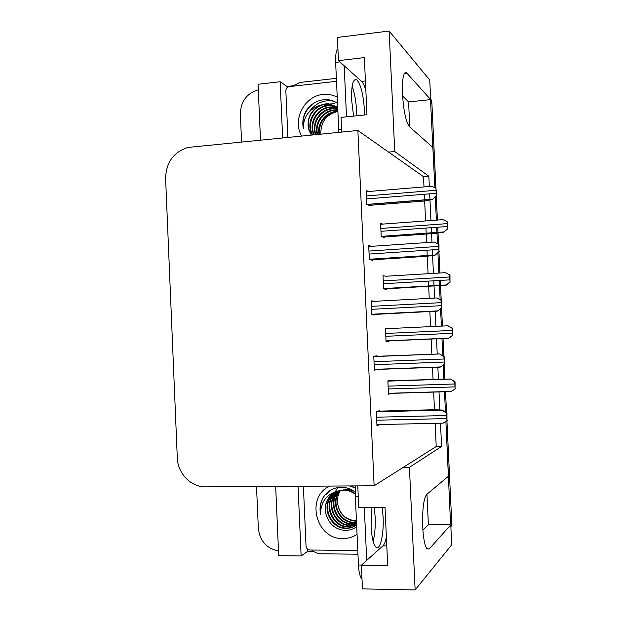 <?xml version="1.0" encoding="UTF-8"?>
<svg xmlns="http://www.w3.org/2000/svg" width="621" height="621" viewBox="0 0 621 621"><rect width="100%" height="100%" fill="white"/><g stroke="black" fill="none" stroke-linecap="round" stroke-linejoin="round"><path stroke-width="0.93" d="M386.378 536.909C385.47 541.551 384.314 544.539 382.916 545.875L361.383 565.188L362.454 588.879L415.131 589.95L451.723 544.788L450.776 524.846L429.212 548.948L426.922 548.793C424.748 545.626 423.336 538.306 422.691 526.818C422.257 509.515 423.576 498.733 426.658 494.471L448.478 476.206L445.886 421.418L450.598 524.846M429.328 186.479L428.847 176.255L394.739 151.516L389.142 31.05L429.748 80.024L430.671 99.608L406.631 72.867C403.456 71.454 402.074 78.572 402.486 94.221C403.642 111.213 405.948 122.034 409.418 126.692L432.938 147.511L434.84 187.666L430.493 99.624M313.628 551.448L307.62 551.378L307.519 549.104M287.049 87.74L286.987 86.443L292.444 85.838M275.67 486.414L278.705 555.694L301.131 555.958L298.041 486.266M301.131 555.958L307.62 551.378M282.633 137.878L280.149 81.739L286.987 86.443M280.149 81.739L258.057 84.246L260.502 140.059M241.561 141.93L240.343 113.938C240.777 101.402 246.762 93.344 258.297 89.766M278.495 550.959C266.588 548.514 259.865 540.961 258.328 528.316L256.52 486.538M389.142 31.05L337.397 37.431L338.453 60.633L361.601 81.374C363.114 82.803 364.527 85.838 365.854 90.487M415.131 589.95L409.425 467.334L441.585 446.429L440.491 423.204M435.282 197.004L436.369 220.137L435.282 197.004M436.71 227.286L436.959 232.549L436.71 227.286M436.99 233.162L437.487 243.665L436.99 233.162M437.921 252.918L438.876 273.069L437.921 252.918M439.226 280.482L439.466 285.505L439.226 280.482M439.474 285.792L440.134 299.687L439.474 285.792M440.568 308.955L441.384 326.118L440.568 308.955M441.966 338.422L442.789 355.833L441.966 338.422M443.231 365.117L443.883 378.981L443.231 365.117M444.481 391.61L445.451 412.103L444.481 391.61M439.87 409.953L439.008 391.781M438.41 379.105L437.844 367.042M437.231 354.001L436.509 338.662M435.926 326.367L435.212 311.268M434.591 298.08L434.032 286.157M434.009 285.815L433.776 280.801M433.427 273.395L432.589 255.541M432.573 255.309L432.317 249.867M431.96 242.213L431.556 233.659M431.517 232.929L431.269 227.682M430.935 220.533L429.965 199.939M429.942 199.543L429.678 193.837M422.893 530.225L428.389 524.768L426.961 494.231M428.389 524.768L450.776 524.846M409.759 126.994L408.587 101.914L430.671 99.608M394.739 151.516L388.567 152.091L357.867 130.457L187.938 147.433C173.546 152.098 166.102 162.43 165.605 178.429L177.296 457.778C177.645 473.388 191.043 487.26 205.636 486.864L374.129 485.785L436.214 446.522L435.119 423.32M357.774 485.886L358.752 507.388L385.02 507.365L387.698 565.552L361.383 565.188M338.453 60.633L364.341 57.598L366.972 114.738L341.03 117.392L341.697 132.056M357.867 130.457L374.129 485.785M423.996 186.913L423.514 176.706L388.567 152.091M423.514 176.706L428.847 176.255M434.483 409.759L433.644 391.944M433.047 379.284L432.48 367.236M431.867 354.125L431.145 338.895M430.57 326.623L429.864 311.626M429.243 298.367L428.676 286.467M428.661 286.126L428.428 281.111M428.079 273.721L427.256 256.209M427.232 255.658L426.976 250.224M426.611 242.578L426.216 234.039M426.177 233.31L425.928 228.062M425.595 220.929L424.655 200.917M424.609 199.97L424.337 194.272M436.214 446.522L441.585 446.429M409.425 467.334L403.192 467.403M377.094 356.291L377.071 355.786L373.772 356.213L374.416 370.225L377.692 369.231M374.572 301.325L371.234 300.82L371.87 314.808L375.193 314.909L375.169 314.412M371.389 246.351L368.695 245.551L369.332 259.508L372.685 260.323L372.662 259.795M368.354 191.509L366.165 190.414L366.801 204.332L370.178 205.854L370.155 205.295M379.617 411.118L379.586 410.59L376.318 411.723L376.963 425.773L380.013 424.539M388.451 328.594L388.428 328.167L385.439 328.23L386.052 341.534L389.041 341.309L389.01 340.735M386.029 276.26L383.01 275.662L383.623 288.936L386.635 289.355L386.611 288.866M382.8 224.088L380.595 223.211L381.201 236.454L384.244 237.509L384.22 236.997M390.857 380.696L390.834 380.199L387.869 380.906L388.482 394.234L391.44 393.217M445.474 272.673L386.029 276.244M386.045 341.441L389.041 341.309M385.439 328.307L388.428 328.167M371.249 301.286L374.556 301.107M374.393 369.743L377.708 369.627M408.587 101.914L402.579 95.944M430.547 96.992L431.921 103.668L435.919 188.179M436.291 196.104L437.425 220.059M437.766 227.208L438.015 232.471M438.038 233.007L438.566 244.224M438.938 252.079L439.932 273.007M440.281 280.42L440.514 285.443M440.53 285.699L441.22 300.308M441.593 308.179L442.439 326.064M443.021 338.375L443.875 356.516M444.256 364.403L444.939 378.981M445.536 391.579L446.546 412.849M446.918 420.759L451.653 520.848L450.916 527.749M455.395 388.785L451.149 391.564L455.077 388.909L454.743 381.915L450.559 379.051L455.061 381.806L455.077 388.909M388.42 380.774L450.714 379.004M447.322 420.502L442.874 423.32L446.965 420.689L446.615 413.314L442.253 410.124L446.973 413.144L446.965 420.689M377.933 411.164L433.745 409.728L442.431 410.046M452.856 335.332L448.626 338.29L452.53 335.356L452.197 328.377L448.028 325.8L452.523 328.369L452.53 335.356M450.318 281.996L446.103 285.124L449.992 281.918L449.658 274.956L445.513 272.666L449.992 275.041L449.992 281.918M384.12 289.006L446.266 285.163M447.128 221.65L447.795 228.769L443.751 232.161L447.462 228.598L447.128 221.65L442.998 219.648L380.642 224.251M383.01 237.082L435.523 233.38L443.751 232.161M444.652 364.123L440.219 367.135L444.294 364.201L443.945 356.842L439.598 353.978L444.302 356.78L444.294 364.201M373.78 356.423L439.777 353.947M441.989 307.876L437.572 311.082L441.632 307.845L441.283 300.502L436.951 297.948L441.64 300.548L441.632 307.845M371.863 314.575L437.758 311.098M439.334 251.753L434.933 255.161L438.969 251.614L438.62 244.294L434.312 242.05L438.985 244.441L438.969 251.614M370.962 259.904L426.526 256.302L435.119 255.223M435.965 188.202L436.687 195.755L432.488 199.473L436.315 195.514L435.965 188.202L431.68 186.284L366.227 191.687M369.13 205.38L423.926 201.057L432.488 199.473M352.146 86.241C354.575 92.964 356.058 101.215 356.594 110.988L356.687 115.785M364.535 114.986L364.434 110.173C363.339 94.361 360.754 84.215 356.679 79.729C353.007 78.487 351.315 85.224 351.618 99.95L353.59 116.104M337.925 49.121C336.171 50.417 335.402 54.834 335.635 62.379L338.864 132.335M344.181 65.764L346.51 116.833M291.886 86.319L300.331 82.407L336.365 78.339M374.23 507.38L375.169 516.951C375.534 526.523 374.851 534.642 373.128 541.31M371.948 507.38L371.094 526.36C371.715 537.165 373.268 544.05 375.759 547.031C379.982 551.79 384.073 534.277 383.118 516.967L382.187 507.373M355.717 485.901L355.344 496.583L358.449 565.032C358.845 572.003 359.877 576.474 361.554 578.446L361.996 578.788M364.302 507.388L366.716 560.398M357.96 554.204L321.383 553.792C317.805 553.707 314.583 552.449 311.734 550.035M301.659 135.999C292.017 120.039 304.375 95.836 323.029 94.477C328.059 93.957 332.794 94.858 337.219 97.171M337.49 103.226C333.555 100.571 329.208 99.391 324.449 99.663C316.803 100.4 310.741 104.072 306.254 110.678C303.056 116.337 302.085 122.259 303.327 128.454C303.343 116.981 308.823 109.288 319.776 105.384C309.895 111.128 306.347 119.488 309.134 130.48L311.253 135.052M337.661 107.029L329.13 104.212L326.227 104.25C314.086 105.089 304.903 119.053 309.134 130.48M337.661 106.998L328.587 103.816L325.683 103.854L319.776 105.384M337.684 107.417L331.265 105.756L328.385 105.795C314.878 106.556 305.858 123.75 312.79 134.904M337.677 107.286L330.737 105.376L327.849 105.407C314.117 106.16 305.136 123.858 312.448 134.936M337.715 108.132L330.512 107.324C317.828 108.116 308.753 123.478 314.28 134.757M337.708 107.922L332.848 106.905L329.984 106.944C317.098 107.728 308.032 123.525 313.892 134.796M337.762 109.102L332.615 108.83C320.669 109.638 311.657 123.393 315.903 134.594M337.746 108.838L332.088 108.45C319.962 109.265 310.935 123.4 315.484 134.641M337.816 110.305L334.68 110.313C323.425 111.12 314.56 123.47 317.634 134.423M337.801 109.979L334.168 109.94C322.741 110.755 313.838 123.439 317.191 134.47M337.878 111.71L336.722 111.772C324.651 114.373 318.907 121.863 319.481 134.245M337.863 111.338L336.217 111.407C325.451 112.207 316.726 123.61 319.008 134.291M320.956 134.097L320.84 132.684L320.925 134.097M287.911 137.357L285.846 90.837C285.963 88.492 287.127 87.087 289.332 86.606L336.497 81.328M320.84 132.684C321.018 121.879 326.258 114.924 336.543 111.811M334.812 103.691L328.866 104.025M328.16 104.173L318.635 108.791M310.112 122.306L309.995 132.762M333.05 100.912L330.861 100.765C322.089 100.346 314.909 103.955 309.328 111.601M335.068 103.886C330.473 103.513 325.994 104.576 321.647 107.076M309.856 125.683L310.469 133.709M333.811 101.207L330.861 100.765M314.847 102.55C305.602 108.9 301.759 117.532 303.327 128.454M351.533 485.925L355.484 488.122L349.833 485.94M357.059 534.37C352.829 537.173 348.156 538.57 343.056 538.562C315.825 539.649 305.159 496.59 329.891 486.064M334.634 492.383L328.983 497.584C325.373 502.855 324.504 508.832 326.382 515.531C329.565 524.466 335.627 529.418 344.562 530.388C349.095 530.559 353.139 529.302 356.71 526.616M355.29 492.135C351.276 489.053 346.821 487.431 341.938 487.283C334.199 487.33 328.067 490.52 323.533 496.847C320.296 502.234 319.31 508.125 320.576 514.522C320.568 502.42 326.095 494.665 337.149 491.25L332.398 493.842L328.649 497.778C325.101 503.181 324.348 509.096 326.382 515.531M346.417 528.029C350.073 528.091 353.473 527.019 356.625 524.815C353.365 527.26 349.794 528.455 345.913 528.393C331.203 528.836 321.383 508.366 330.597 496.653L331.133 496.35C321.926 508.04 331.738 528.471 346.417 528.029M355.274 493.579C351.602 491.032 347.721 489.798 343.638 489.853L336.652 491.351M355.282 494.262C351.486 491.467 347.434 490.101 343.126 490.155L337.149 491.25M336.807 491.374L333.252 495.123C324.108 506.736 333.857 527.019 348.443 526.569L356.617 524.613M336.535 491.483L332.724 495.426C323.572 507.062 333.337 527.376 347.939 526.934L356.617 524.698M352.891 490.481L345.183 488.96M337.948 490.978L335.34 493.92C326.266 505.455 335.953 525.583 350.446 525.133L356.594 524.077M337.661 491.071L334.82 494.215C325.73 505.773 335.433 525.94 349.949 525.49L356.601 524.24M339.12 490.652L337.397 492.725C328.385 504.182 338.01 524.171 352.41 523.72L356.555 523.262M338.825 490.73L336.885 493.027C327.857 504.5 337.498 524.52 351.921 524.07L356.563 523.487M340.316 490.411L339.431 491.553C330.473 502.932 340.044 522.781 354.35 522.323L356.508 522.214M340.013 490.466L338.926 491.848C329.953 503.243 339.54 523.123 353.869 522.665L356.524 522.494M356.462 521.283L355.794 521.283C344.981 519.994 338.872 513.652 337.475 502.265C339.043 513.551 345.307 519.777 356.268 520.941L356.454 520.941M335.705 491.84L331.133 496.35M335.433 491.964L330.597 496.653M357.789 550.509L309.918 550.012C307.659 549.756 306.363 548.444 306.037 546.084L303.382 486.235M337.475 502.265C337.203 497.887 338.22 493.928 340.51 490.38M330.31 490.38L326.506 494.463M337.265 488.417L335.293 491.716M335.092 492.135L333.733 495.938M333.407 497.351L333.71 507.908M341.628 520.561L350.477 525.133M351.765 525.42L354.024 525.723M354.444 525.754L355.142 525.785M355.243 525.785L356.671 525.762M330.62 490.194L326.778 494.308M325.676 494.153L324.589 495.542C320.731 500.953 319.396 507.279 320.576 514.522M386.79 545.906L382.916 545.875M427.038 548.925L429.212 548.948M404.38 73.449L406.934 73.162M365.412 80.955L361.601 81.374M431.921 103.668L430.811 102.449M451.653 520.848L450.644 521.958M388.451 393.458L451.11 391.564M388.241 388.971L454.906 386.891M388.109 386.122L454.766 383.98M387.877 381.139L450.559 379.051M376.706 420.207L446.778 418.577M376.574 417.203L446.639 415.511M376.326 411.808L442.253 410.124M386.029 341.022L448.626 338.29M385.812 336.303L452.36 333.314M385.68 333.454L452.22 330.419M385.462 328.734L448.028 325.8M383.615 288.695L446.103 285.124M383.382 283.75L449.821 279.861M383.258 280.902L449.682 276.974M381.271 236.485L443.588 232.075M380.968 231.299L447.283 226.525M380.836 228.466L447.151 223.638M374.385 369.534L440.18 367.143M374.16 364.706L444.108 362.066M374.028 361.701L443.968 359.016M373.788 356.594L439.598 353.978M371.855 314.42L437.572 311.082M371.622 309.32L441.446 305.687M371.482 306.332L441.298 302.644M371.265 301.503L436.912 297.956M369.332 259.423L434.933 255.161M369.084 254.067L438.783 249.44M368.952 251.078L438.636 246.397M368.742 246.529L434.289 242.058M367.197 204.511L432.301 199.357M366.553 198.93L436.128 193.317M366.421 195.949L435.981 190.282M339.85 61.883L335.635 62.379M338.693 129.642L341.573 129.354M358.263 496.567L355.344 496.583M358.449 565.032L361.5 565.079M404.62 73.092L406.631 72.867M388.443 393.303L451.304 391.409M376.908 424.609L443.115 423.142M386.021 340.867L448.688 338.127M383.607 288.555L446.103 284.977M381.201 236.36L443.557 231.951M374.378 369.355L440.351 366.949M371.847 314.234L437.611 310.896M369.324 259.26L434.91 254.998M366.957 204.402L432.247 199.232M356.679 79.729L354.343 79.993M361.981 578.454L361.554 578.446M328.587 103.816L329.13 104.212M330.737 105.376L331.265 105.756M332.848 106.905L333.376 107.286M334.936 108.419L335.456 108.791M336.993 109.909L337.506 110.282M332.724 495.426L333.252 495.123M334.82 494.215L335.34 493.92M336.885 493.027L337.397 492.725M338.926 491.848L339.431 491.553"/></g></svg>
